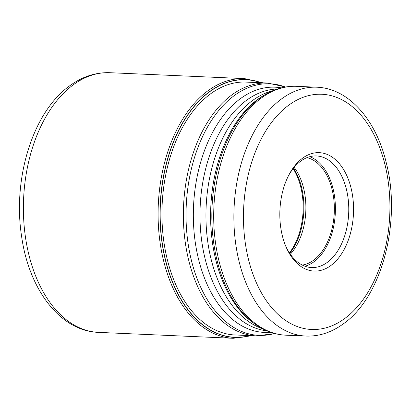 <?xml version="1.0" encoding="UTF-8"?>
<svg xmlns="http://www.w3.org/2000/svg" width="411" height="411" viewBox="0 0 411 411"><rect width="100%" height="100%" fill="white"/><g stroke="black" fill="none" stroke-linecap="round" stroke-linejoin="round"><path stroke-width="0.62" d="M261.093 82.755A128.9 80.063 -87.5 0 0 210.627 91.052A128.9 80.063 92.5 0 0 162.658 245.783A128.9 80.063 92.5 0 0 249.996 335.612M303.025 157.86A59.266 36.815 92.5 0 0 289.128 174.485A59.266 36.815 92.5 0 0 282.449 236.186A59.266 36.815 92.5 0 0 285.958 246.692A59.266 36.815 92.5 0 0 330.362 265.881A59.266 36.815 92.5 0 0 350.937 187.555A59.266 36.815 92.5 0 0 303.025 157.86M285.511 245.608A55.855 34.694 92.5 0 0 311.574 267.556A55.855 34.694 92.5 0 0 326.904 262.655A55.855 34.694 92.5 0 0 346.298 188.834A55.855 34.694 92.5 0 0 316.475 155.949A55.855 34.694 92.5 0 0 301.145 160.85A55.855 34.694 92.5 0 0 288.584 175.528M309.75 156.704A55.855 34.694 -87.5 0 1 335.361 205.541A55.855 34.694 -87.5 0 1 313.552 262.069A55.855 34.694 -87.5 0 1 304.941 266.215M302.285 265.059A54.149 33.635 92.5 0 0 313.156 260.512A54.149 33.635 92.5 0 0 334.205 203.686A54.149 33.635 92.5 0 0 307.002 157.624M294.153 167.38A54.149 33.635 -87.5 0 1 290.341 254.214M250.371 335.633A129.039 80.15 -87.5 0 1 162.556 246.163A129.039 80.15 -87.5 0 1 210.519 90.923A129.039 80.15 -87.5 0 1 261.473 82.775M237.147 335.052A126.593 78.635 92.5 0 1 163.028 234.994A126.593 78.635 92.5 0 1 211.49 93.169A126.593 78.635 -87.5 0 1 248.249 82.195M109.943 72.706A129.963 80.726 92.5 0 0 74.273 84.106A129.963 80.726 92.5 0 0 24.357 228.079A129.963 80.726 92.5 0 0 98.542 332.381C59.847 331.055 28.755 288.923 21.557 236.042C12.479 177.655 33.281 110.718 70.707 85.092C82.991 76.369 96.071 72.244 109.943 72.706L244.637 78.619L263.066 82.842M98.542 332.381L233.237 338.294A129.963 80.726 -87.5 0 1 159.052 233.993A129.963 80.726 -87.5 0 1 208.968 90.019A129.963 80.726 -87.5 0 1 244.637 78.619M233.114 334.873L256.546 335.9A126.552 78.609 -87.5 0 1 184.308 234.337A126.552 78.609 -87.5 0 1 232.914 94.145A126.552 78.609 -87.5 0 1 232.945 94.124A126.552 78.609 -87.5 0 1 267.648 83.043L244.216 82.015M285.445 87.029A125.91 78.208 92.5 0 0 235.349 94.807A125.91 78.208 92.5 0 0 235.318 94.828A125.91 78.208 92.5 0 0 188.572 246.626A125.91 78.208 92.5 0 0 274.625 333.491M270.623 332.278A122.735 76.235 -87.5 0 1 194.804 238.904A122.735 76.235 -87.5 0 1 241.36 97.977A122.735 76.235 -87.5 0 1 241.385 97.957A122.735 76.235 -87.5 0 1 281.35 87.887M277.476 89.002A121.137 75.244 92.5 0 0 247.401 99.662A121.137 75.244 92.5 0 0 247.371 99.683A121.137 75.244 92.5 0 0 200.65 231.372A121.137 75.244 92.5 0 0 266.857 330.829M262.485 328.743A121.137 75.244 -87.5 0 1 206.096 223.271A121.137 75.244 -87.5 0 1 253.335 99.945A121.137 75.244 -87.5 0 1 253.366 99.924A121.137 75.244 -87.5 0 1 272.94 90.692M265.547 94.381L263.795 95.393A122.735 76.235 92.5 0 0 258.642 98.717A122.735 76.235 92.5 0 0 258.611 98.738A122.735 76.235 92.5 0 0 210.638 211.644A122.735 76.235 92.5 0 0 253.793 323.262L255.447 324.428A123.906 76.965 -87.5 0 1 211.876 211.716A123.906 76.965 -87.5 0 1 260.343 97.731A123.906 76.965 -87.5 0 1 260.369 97.71A123.906 76.965 -87.5 0 1 265.547 94.381C275.524 88.596 285.886 85.914 296.634 86.32A124.548 77.36 92.5 0 0 262.48 97.227A124.548 77.36 92.5 0 0 262.449 97.248A124.548 77.36 92.5 0 0 214.614 235.22A124.548 77.36 92.5 0 0 285.712 335.176C274.969 334.641 264.879 331.06 255.447 324.428M285.712 335.176L305.892 336.064A124.548 77.36 -87.5 0 1 234.794 236.109A124.548 77.36 -87.5 0 1 282.634 98.137A124.548 77.36 -87.5 0 1 282.676 98.106A124.548 77.36 -87.5 0 1 316.814 87.209L296.634 86.32M289.55 104.584A117.726 73.122 -87.5 0 1 289.585 104.558A117.726 73.122 -87.5 0 1 384.722 163.604A117.726 73.122 -87.5 0 1 343.843 319.152A117.726 73.122 -87.5 0 1 343.802 319.183A117.726 73.122 -87.5 0 1 248.665 260.137A117.726 73.122 -87.5 0 1 289.55 104.584M289.436 252.873A56.281 34.961 92.5 0 0 293.135 168.633M293.49 168.191A56.03 34.801 -87.5 0 1 289.75 253.351M233.237 338.294L251.969 335.7M267.648 83.043L285.655 86.993M256.546 335.9L274.831 333.547M305.892 336.064C318.736 336.511 330.922 332.653 342.45 324.479C381.675 298.062 401.583 222.294 386.391 163.29C376.26 119.976 348.769 88.288 316.814 87.209"/></g></svg>

